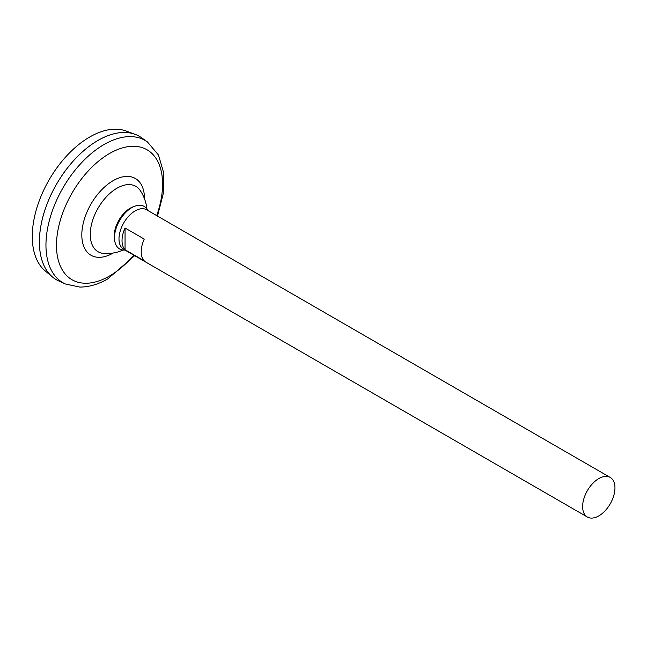<?xml version="1.0" encoding="UTF-8"?>
<svg xmlns="http://www.w3.org/2000/svg" width="647" height="647" viewBox="0 0 647 647"><rect width="100%" height="100%" fill="white"/><g stroke="black" fill="none" stroke-linecap="round" stroke-linejoin="round"><path stroke-width="0.97" d="M123.156 250.041A40.478 40.478 0 0 1 103.965 253.478A37.752 21.796 -60 0 1 103.941 253.478A37.752 21.796 -60 0 1 98.085 208.14A37.752 21.796 -60 0 1 140.27 190.582L140.27 190.582A40.478 40.478 0 0 1 146.893 208.924M147.435 141.944A82.153 47.433 -60 0 0 62.969 187.881A82.153 47.433 -60 0 0 65.42 284.001L59.031 281.113A82.856 47.838 -60 0 1 56.556 184.185A82.856 47.838 -60 0 1 141.742 137.851L147.435 141.944L158.475 154.997L163.691 172.838L163.246 193.728L157.512 216.074M39.402 241.913A82.824 47.821 -60 0 1 97.972 140.456M56.548 279.844A82.856 47.838 -60 0 1 52.625 277.11A82.856 47.838 -60 0 1 56.54 184.169A82.856 47.838 -60 0 1 135.069 134.309A82.856 47.838 -60 0 1 139.404 136.339M52.625 277.11L45.266 270.972A81.215 46.891 -60 0 1 49.099 179.874A81.215 46.891 -60 0 1 126.076 131.001L135.069 134.309M598.798 515.902A22.855 13.199 -60 0 1 587.371 517.034A22.855 13.199 -60 0 1 587.371 490.644A22.855 13.199 -60 0 1 610.226 477.446A22.855 13.199 -60 0 1 613.728 495.764A22.855 13.199 -60 0 1 598.798 515.902M587.371 517.034L123.731 249.354A22.855 13.199 -60 0 1 123.731 222.964A22.855 13.199 -60 0 1 146.586 209.765L610.226 477.446M125.057 228.011L144.249 239.091A22.855 13.199 120 0 0 144.249 260.854L125.057 249.766A22.855 13.199 -60 0 1 125.057 228.011L125.057 249.766M124.936 250.049A24.562 14.177 -60 0 1 114.794 241.194L114.454 239.301A22.774 13.15 -60 0 1 133.242 206.765L135.053 206.11A24.562 14.177 -60 0 1 147.791 210.461M114.794 241.194A24.562 14.177 -60 0 1 135.053 206.11M113.217 253.026A44.328 25.597 -60 0 1 113.16 253.058A44.328 25.597 -60 0 1 81.813 234.942A44.328 25.597 -60 0 1 113.193 180.642A44.328 25.597 -60 0 1 144.507 198.823M133.832 255.185A75.028 43.317 -60 0 1 109.529 276.018A75.028 43.317 -60 0 1 57.146 235.33A75.028 43.317 -60 0 1 126.076 147.006A75.028 43.317 -60 0 1 156.687 215.597M65.42 284.001L79.84 287.074C89.084 287.066 98.409 284.316 107.839 278.841L134.657 255.662"/></g></svg>
